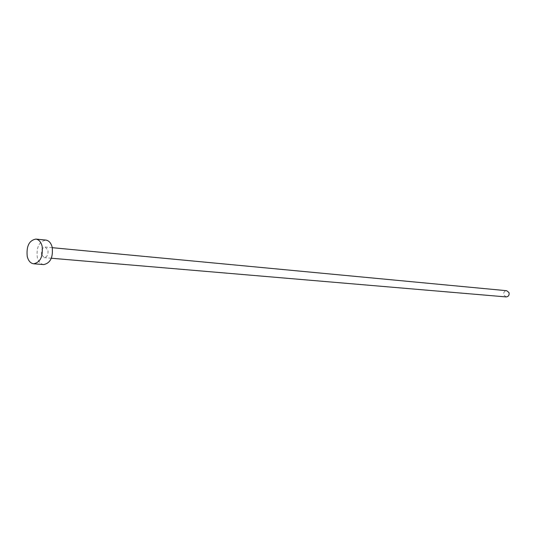 <?xml version="1.0" encoding="UTF-8"?>
<svg xmlns="http://www.w3.org/2000/svg" width="536" height="536" viewBox="0 0 536 536"><rect width="100%" height="100%" fill="white"/><g stroke="black" fill="none" stroke-linecap="round" stroke-linejoin="round"><path stroke-width="0.4" stroke-dasharray="2.68 2.01" d="M506.152 296.917L503.833 295.041C503.371 292.442 504.329 291.001 506.708 290.713M41.473 254.526C41.024 250.118 42.264 247.619 45.192 247.022L47.925 250.118C48.381 254.52 47.148 257.025 44.233 257.635L41.473 254.526M43.697 264.576C40.595 264.134 38.458 261.736 37.292 257.38C36.267 247.203 39.135 241.441 45.902 240.095M52.287 247.692L45.192 247.022M51.342 258.238L44.233 257.635"/><path stroke-width="0.8" d="M52.287 247.692L506.708 290.713L508.999 292.589C509.461 295.175 508.51 296.622 506.152 296.917L51.342 258.238M35.872 239.076L45.902 240.095C48.917 240.57 51.014 242.942 52.18 247.21C53.232 257.36 50.404 263.149 43.697 264.576L33.647 263.786C30.545 263.344 28.408 260.925 27.249 256.53C26.224 246.265 29.098 240.443 35.872 239.076C38.894 239.559 40.984 241.95 42.143 246.252C43.195 256.496 40.361 262.339 33.647 263.786"/></g></svg>
